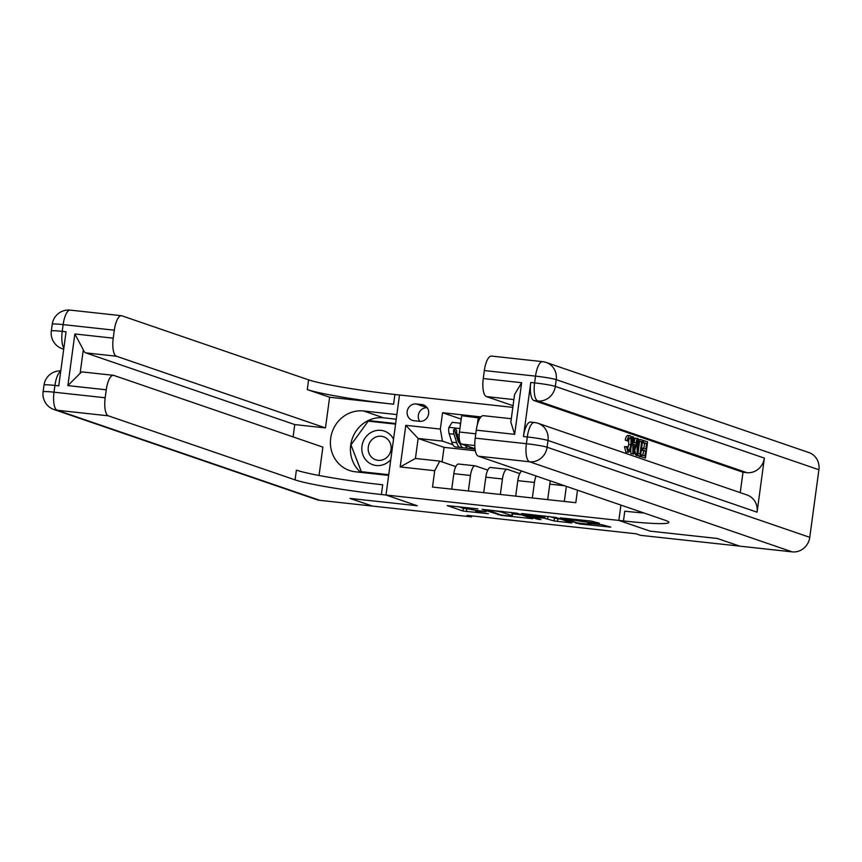 <?xml version="1.0" encoding="UTF-8"?>
<svg xmlns="http://www.w3.org/2000/svg" width="862" height="862" viewBox="0 0 862 862"><rect width="100%" height="100%" fill="white"/><g stroke="black" fill="none" stroke-linecap="round" stroke-linejoin="round"><path stroke-width="1.29" d="M477.893 508.882L447.195 505.595L462.98 511.015L488.377 513.698A8.588 0.614 -172.3 0 1 477.537 511.856L476.223 511.414A8.588 0.614 -172.3 0 1 475.738 511.134A8.588 0.614 -172.3 0 1 481.449 511.328L486.049 511.683L480.22 510.897A8.588 0.614 -172.3 0 1 469.381 509.065L468.066 508.612A8.588 0.614 -172.3 0 1 467.592 508.332A8.588 0.614 -172.3 0 1 473.292 508.526L477.893 508.882M597.808 523.266L599.446 523.245L591.623 521.144L560.203 517.857L579.523 523.934L610.802 527.135L602.064 524.721L587.593 523.288L590.793 524.505L576.958 522.814L566.172 519.021L585.126 521.887L597.808 523.266L597.883 522.706M818.9 469.747L556.227 379.646A16.41 15.397 -71.1 0 0 546.206 362.449L808.868 452.55A16.41 15.397 108.9 0 1 818.9 469.747L809.763 537.328A16.41 15.397 108.9 0 1 792.21 551.874L739.758 546.152L717.421 538.491L650.12 531.143L717.292 538.47L739.628 546.131L640.466 535.324L636.005 533.783L467.118 515.368L471.579 516.898L471.719 515.864M471.579 516.898L372.427 506.08L350.091 498.419L417.262 505.746L385.993 495.014L618.851 520.422L650.12 531.143L618.851 520.422L623.463 520.928A68.378 4.892 -172.3 0 0 668.88 522.426A68.378 4.892 -172.3 0 0 665.098 520.239L478.367 456.192A16.41 5.549 -83.8 0 1 475.199 438.133L526.38 443.714L527.296 436.959L523.46 436.538A16.41 5.549 -83.8 0 1 530.593 422.068L534.429 422.488A16.41 5.549 96.2 0 0 527.296 436.959A16.41 1.174 -172.3 0 1 548.006 440.471L547.09 447.227L809.763 537.328M516.898 513.202L482.084 509.334L501.415 515.411L532.835 518.698L516.898 513.202M522.932 513.655L555.958 517.459L571.894 522.965L554.04 520.939L544.245 518.17L534.041 517.2L540.959 519.624L537.338 519.183L521.294 513.677L522.932 513.655M413.954 420.71L419.578 421.324A8.48 7.952 -71.1 0 0 423.468 404.924A8.48 7.952 -71.1 0 0 421.852 404.569L416.217 403.955A8.48 7.952 -71.1 0 0 412.338 420.354A8.48 7.952 -71.1 0 0 413.954 420.71M620.92 505.089L618.851 520.422L620.92 505.089M512.836 407.36L394.904 394.494A68.378 4.892 7.7 0 1 308.596 379.851L121.876 315.804A16.41 5.549 96.2 0 0 121.456 315.707A16.41 5.549 96.2 0 0 114.323 330.189L63.141 324.608L62.226 331.364L66.062 331.784L58.756 385.842L54.92 385.433L54.004 392.188L105.175 397.77L106.263 389.796L67.872 385.605L74.854 333.971L83.312 349.778L80.134 373.321A16.41 5.549 -83.8 0 1 82.687 371.975L113.396 375.315A16.41 5.549 96.2 0 0 106.263 389.796M385.993 495.014L399.515 394.99L396.865 414.59L363.592 410.969A30.773 28.877 -71.1 0 0 331.277 435.094A30.773 28.877 -71.1 0 0 349.498 470.48A30.773 28.877 -71.1 0 0 355.37 471.794L388.643 475.415L385.993 495.014L381.381 494.519A68.378 4.892 7.7 0 1 295.073 479.875L108.343 415.829L57.172 410.247L319.834 500.337L372.298 506.069L349.961 498.408L417.262 505.746L385.993 495.014M475.339 450.761L444.059 447.346L418.145 438.467L415.441 458.465L439.749 461.116L434.717 470.706L432.508 487.062L575.805 502.697L577.497 490.198M434.717 470.706L400.173 466.935L405.797 425.311L440.342 429.071L442.454 441.118L452.873 444.684M461.202 419.115L442.562 412.726L440.342 429.071M442.562 412.726L480.964 416.906M444.059 447.346L442.087 461.924M461.062 447.497L475.07 449.167M442.454 441.118L418.145 438.467L405.797 425.311M480.059 418.102L461.666 415.678L459.457 432.034A10.937 3.696 96.2 0 0 461.569 444.081L475.005 448.693M455.782 466.622L439.749 461.116M487.773 470.102L475.49 465.9A10.937 3.696 96.2 0 0 475.221 465.836A10.937 3.696 96.2 0 0 470.458 475.479L468.368 490.974M519.754 473.594L507.481 469.381A10.937 3.696 96.2 0 0 507.201 469.327A10.937 3.696 96.2 0 0 502.438 478.97L500.348 494.465M458.864 464.079A10.937 3.696 96.2 0 0 458.584 464.025A10.937 3.696 96.2 0 0 453.821 473.669L451.731 489.163M478.291 417.499L477.289 424.988M490.844 467.57A10.937 3.696 96.2 0 0 490.575 467.506A10.937 3.696 96.2 0 0 485.812 477.16L483.711 492.644M521.866 471.115A10.937 3.696 96.2 0 0 517.793 480.651L515.702 496.135M536.121 475.996A10.937 3.696 96.2 0 0 534.429 482.461L532.339 497.956M550.398 480.899A10.937 3.696 96.2 0 0 549.784 484.142L547.693 499.626M566.356 486.373L564.319 501.447M415.441 458.465L400.173 466.935M427.218 407.769A8.48 7.952 -71.1 0 0 419.751 421.346M458.412 506.619L463.347 508.311L469.952 509.237M512.567 513.881L521.833 514.894M487.86 510.11L500.574 514.883L506.587 515.681A8.588 0.614 -172.3 0 0 512.297 515.875A8.588 0.614 -172.3 0 0 511.823 515.605L502.352 512.351A8.588 0.614 -172.3 0 0 491.502 510.509L487.903 509.83M512.297 515.875L512.664 513.17A8.588 0.614 -172.3 0 0 512.19 512.901L511.823 515.605M510.412 512.287L512.19 512.901M560.893 519.15L557.789 518.816L557.423 521.521M549.46 516.543L557.789 518.816M540.991 516.467L527.156 514.776L531.218 516.263L543.017 517.75L544.795 517.814L540.991 516.467L541.099 515.638M460.416 424.944L459.845 423.167L452.162 422.326L448.876 427.455A7.252 2.446 96.2 0 0 449.156 433.683L451.828 442.174A20.925 7.068 96.2 0 0 455.642 446.969L460.502 447.507A20.925 7.068 96.2 0 0 462.097 447.162M458.627 442.131A17.369 5.872 96.2 0 0 459.23 441.387M465.297 445.363A20.925 7.068 96.2 0 0 468.432 448.369A20.925 7.068 96.2 0 0 471.029 447.324M468.432 448.369L463.573 447.841A20.925 7.068 -83.8 0 1 459.758 443.046L457.086 434.545A7.252 2.446 -83.8 0 1 456.644 430.386L455.061 428.554L453.574 430.052A7.252 2.446 96.2 0 0 454.015 434.211L456.688 442.712A20.925 7.068 96.2 0 0 460.502 447.507M459.952 443.628A17.369 5.872 -83.8 0 1 457.722 439.986L455.05 431.496A3.696 1.25 -83.8 0 1 454.856 430.494L453.574 430.052M459.845 423.167L460.62 423.436M393.535 439.221A17.779 16.68 -71.1 0 0 372.341 431.808A17.779 16.68 -71.1 0 0 363.01 455.147A17.779 16.68 -71.1 0 0 384.861 464.058A17.779 16.68 -71.1 0 0 390.777 459.608M375.379 437.26A12.176 11.421 -71.1 0 0 368.16 448.962A12.176 11.421 -71.1 0 0 375.713 459.812A12.176 11.421 -71.1 0 0 383.946 459.338A12.176 11.421 -71.1 0 0 391.165 447.637A12.176 11.421 -71.1 0 0 383.612 436.786A12.176 11.421 -71.1 0 0 375.379 437.26M388.74 474.693L361.372 471.708L350.974 444.921L368.203 421.152L395.572 424.136M364.54 472.785L361.372 471.708M329.618 397.242L393.589 404.224A68.378 4.892 7.7 0 1 307.281 389.581L329.618 397.242L325.47 427.929L294.761 424.578L293.091 436.905M319.037 475.479L322.873 447.119L113.816 375.412A16.41 5.549 96.2 0 0 113.396 375.315M74.854 333.971L113.234 338.163L114.323 330.189M113.234 338.163A16.41 5.549 96.2 0 0 116.402 356.221L85.704 352.87A16.41 5.549 -83.8 0 1 83.312 349.778M325.47 427.929L116.402 356.221M319.834 500.337A16.41 15.397 108.9 0 1 316.71 499.648L54.037 409.547A16.41 15.397 -71.1 0 0 57.172 410.247A16.41 5.549 -83.8 0 1 54.004 392.188A16.41 1.174 7.7 0 0 43.1 391.822A16.41 16.41 0 0 0 54.037 409.547M105.175 397.77A16.41 5.549 96.2 0 0 108.343 415.829M294.761 424.578L85.704 352.87M381.381 494.519L382.696 484.789A68.378 4.892 7.7 0 1 296.388 470.146L295.073 479.875M80.134 373.321L67.872 385.605M360.769 472.376A30.773 28.877 108.9 0 1 352.957 436.851A30.773 28.877 108.9 0 1 383.612 417.833L396.24 419.212M395.658 423.533L368.764 420.602L368.354 421.173M351.028 445.061L361.598 472.473M371.393 421.496L368.764 420.602M627.482 449.317L628.7 444.49L628.743 438.499M628.215 450.449C629.443 450.373 630.284 448.455 630.747 444.717C631.329 440.935 631.07 438.553 629.982 437.562L627.935 441.107L625.198 440.094C625.963 436.765 626.933 435.213 628.118 435.45L630.165 435.666C631.749 436.668 632.202 439.771 631.512 444.964C630.801 449.932 629.605 452.388 627.935 452.313L625.887 452.087L624.454 446.667L627.321 446.656L628.387 450.492M634.012 442.432L635.175 438.09L638.031 438.586L633.71 454.08L632.859 453.778L632.923 436.829L633.721 437.109L633.656 442.303L635.941 443.09L637.223 438.305M633.71 454.08L630.812 453.563L630.822 448.477M645.412 458.088L641.63 456.795L641.888 454.92L644.905 455.955L645.584 450.966L642.761 450.007L643.02 448.132L645.832 449.102L646.597 443.477L643.429 442.4L643.688 440.525L647.599 441.872L645.412 458.088L639.615 456.3M642.923 455.276L643.537 450.74L641.328 449.986M643.849 448.412L644.55 443.262L642.341 442.497M757.073 512.179L548.006 440.471A16.41 15.397 -71.1 0 0 537.974 423.274L747.042 494.982A16.41 15.397 108.9 0 1 757.073 512.179L764.378 458.11A16.41 15.397 108.9 0 1 746.837 472.656L743.001 472.236L533.934 400.528A16.41 5.549 -83.8 0 1 530.766 382.469L523.46 436.538M743.001 472.236L740.232 492.655M637.837 439.264L642.653 440.17L640.466 456.397L637.718 455.201L637.093 453.778L637.147 446.861C637.837 441.667 639.033 439.221 640.735 439.512M640.466 456.397L635.671 454.985L634.798 450.169M514.668 434.34L510.843 422.111L514.56 394.58L521.65 382.706L514.668 434.34L476.277 430.16L475.199 438.133M476.277 430.16A16.41 5.549 -83.8 0 1 483.42 415.689L511.306 418.727M513.062 405.722L486.427 396.585A16.41 5.549 -83.8 0 1 483.259 378.526L521.65 382.706M530.766 382.469L534.602 382.89L535.517 376.134L484.336 370.552L483.259 378.526M484.336 370.552A16.41 5.549 -83.8 0 1 491.48 356.071L542.661 361.663A16.41 5.549 96.2 0 0 535.517 376.134A16.41 1.174 -172.3 0 1 556.227 379.646L555.322 386.402L764.378 458.11M623.463 520.928L624.778 511.188A68.378 4.892 -172.3 0 0 644.043 513.019M643.688 440.525L642.621 440.407M643.429 442.4L642.373 442.281M646.597 443.477L644.55 443.262M643.02 448.132L641.597 447.971M642.761 450.007L641.35 449.845M645.584 450.966L643.537 450.74M641.888 454.92L640.681 454.791M641.63 456.795L639.582 456.569M639.938 441.344L640.541 441.409L639.119 442.12L637.902 447.152L638.031 453.25L639.96 454.263L641.64 441.786L640.207 441.333M637.147 446.861L635.757 446.71M637.093 453.778L635.046 453.552M637.718 455.201L635.671 454.985M638.02 453.229L639.55 441.549M641.64 441.786L639.593 441.559M634.303 449.188L635.456 444.889L633.635 444.253L633.538 452.054L634.303 449.188L633.57 449.113M632.923 436.829L631.189 436.646M632.859 453.778L630.812 453.563M635.456 444.889L633.624 444.684M630.747 444.717L628.7 444.49M626.103 452.141L628.15 452.356L626.502 446.893L624.454 446.667M626.502 446.893L627.321 446.656M627.935 441.107L625.198 440.094M627.245 440.32C628.01 436.98 628.98 435.439 630.165 435.666M474.79 445.525L461.569 444.081M470.458 475.479L453.821 473.669M475.781 433.823L459.457 432.034M502.438 478.97L485.812 477.16M534.429 482.461L517.793 480.651M564.535 485.748L549.784 484.142M427.186 407.715L416.217 403.955M424.966 405.636L421.852 404.569M466.741 508.882L466.374 511.586M463.347 508.311L462.98 511.015M531.121 518.084L531.046 518.644M498.128 514.043L498.02 514.829M502.471 511.425L502.352 512.351M570.181 522.34L570.105 522.9M554.395 518.245L554.04 520.939M547.952 516.381L547.629 518.752M537.446 518.396L537.338 519.183M544.881 516.047L544.655 517.728M585.32 520.454L585.126 521.887M581.904 520.088L581.731 521.305M580.115 519.894L580.007 520.713M590.502 523.46L590.395 524.279M609.24 526.607L609.165 527.167M576.247 522.566L576.139 523.353M459.931 428.533L448.962 427.326M456.688 442.712L451.828 442.174M460.502 443.122L459.758 443.046M454.015 434.211L449.156 433.683M459.198 434.771L457.086 434.545M393.589 404.224L394.904 394.494M307.281 389.581L308.596 379.851M63.863 348.086A16.41 5.549 -83.8 0 1 62.226 331.364A16.41 1.174 7.7 0 0 51.321 330.997A16.41 16.41 0 0 0 62.258 348.722A16.41 15.397 -71.1 0 0 63.713 349.142M70.275 310.126A16.41 16.41 0 0 0 52.237 324.241A16.41 1.174 -172.3 0 1 63.141 324.608A16.41 5.549 -83.8 0 1 70.275 310.126L121.456 315.707M60.782 370.865A16.41 16.41 0 0 0 44.016 385.066A16.41 1.174 -172.3 0 1 54.92 385.433A16.41 5.549 -83.8 0 1 60.728 371.263M383.612 417.833L363.592 410.969M792.21 551.874L529.548 461.773L478.367 456.192M746.837 472.656L537.769 400.949L533.934 400.528M513.892 399.58L486.427 396.585M534.849 422.574A16.41 5.549 96.2 0 0 534.429 422.488A16.41 16.41 0 0 1 537.974 423.274M529.548 461.773A16.41 15.397 -71.1 0 0 547.09 447.227A16.41 1.174 7.7 0 0 526.38 443.714A16.41 5.549 96.2 0 0 529.548 461.773M543.071 361.749A16.41 5.549 96.2 0 0 542.661 361.663A16.41 16.41 0 0 1 546.206 362.449M537.769 400.949A16.41 15.397 -71.1 0 0 555.322 386.402A16.41 1.174 7.7 0 0 534.602 382.89A16.41 5.549 96.2 0 0 537.769 400.949M638.623 455.761L636.576 455.545M475.221 465.836L458.584 464.025M507.201 469.327L490.575 467.506M467.678 507.621L467.592 508.332M475.846 510.336L475.738 511.134M527.242 514.118L527.156 514.776M545.032 516.069L544.795 517.814M566.259 518.374L566.172 519.021M590.923 523.514L590.793 524.505M63.702 349.218L62.258 348.722M51.321 330.997L52.237 324.241M43.1 391.822L44.016 385.066"/></g></svg>
